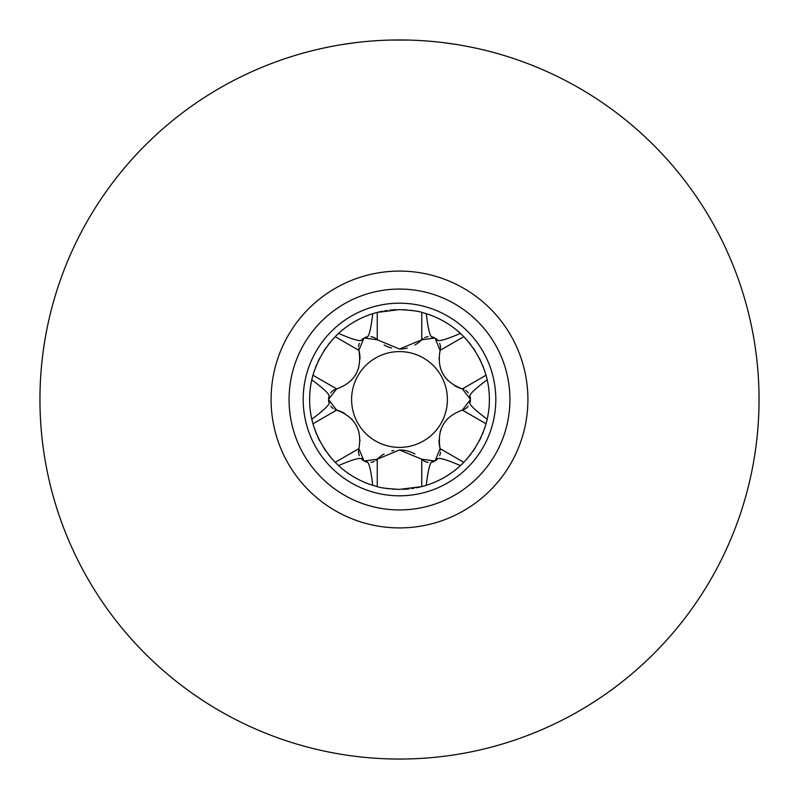 <?xml version="1.0" encoding="UTF-8"?>
<svg xmlns="http://www.w3.org/2000/svg" width="799" height="799" viewBox="0 0 799 799"><rect width="100%" height="100%" fill="white"/><g stroke="black" fill="none" stroke-linecap="round" stroke-linejoin="round"><path stroke-width="1.2" d="M396.174 309.672A89.888 89.888 0 0 0 389.862 310.132M387.235 310.451A89.888 89.888 0 0 0 384.858 310.811M382.671 311.201A89.888 89.888 0 0 0 381.133 311.51M380.664 311.61A89.888 89.888 0 0 0 372.724 313.697L377.258 312.409L399.5 309.613C411.785 310.302 419.195 311.23 421.742 312.409L426.276 313.697A89.888 89.888 0 0 0 421.742 312.409L421.742 339.775L434.766 338.007A10.787 10.787 0 0 0 431.54 336.798M338.576 333.403A89.888 89.888 0 0 0 335.2 336.689L338.576 333.403C354.466 340.274 362.337 342.222 362.177 339.245L363.885 338.217A10.787 10.787 0 0 0 361.218 340.404A10.787 10.787 0 0 1 363.885 338.217A70.881 70.881 0 0 1 364.234 338.007L365.982 337.048C368.489 338.636 370.736 330.846 372.724 313.697A89.888 89.888 0 0 0 338.576 333.403M332.564 339.505A89.888 89.888 0 0 0 331.905 340.244M330.077 342.401A89.888 89.888 0 0 0 328.119 344.868M326.012 347.735A89.888 89.888 0 0 0 323.795 351.031M319.67 358.182A89.888 89.888 0 0 0 317.922 361.747M316.494 364.993A89.888 89.888 0 0 0 315.335 367.93M314.387 370.586A89.888 89.888 0 0 0 314.087 371.485M359.989 358.911A31.331 31.331 0 0 0 358.891 350.371A10.787 10.787 0 0 1 358.581 348.734A10.787 10.787 0 0 0 358.891 350.371C362.117 369.577 354.706 382.421 336.649 388.893L312.958 375.21A89.888 89.888 0 0 0 311.8 379.785L312.958 375.21C317.373 360.649 324.793 347.805 335.2 336.689L358.891 350.371L363.885 338.217M335.081 409.557A10.787 10.787 0 0 0 336.649 410.107L328.619 399.7A70.881 70.881 0 0 0 328.649 401.697C331.315 403.046 325.692 408.888 311.8 419.215A89.888 89.888 0 0 0 312.958 423.79L311.8 419.215A89.888 89.888 0 0 1 311.8 379.785C325.662 390.082 331.285 395.924 328.649 397.303A70.881 70.881 0 0 0 328.649 401.697L328.619 399.7A10.787 10.787 0 0 0 329.178 403.105M314.087 427.495A89.888 89.888 0 0 0 314.387 428.414M315.345 431.08A89.888 89.888 0 0 0 316.504 434.007M317.932 437.253A89.888 89.888 0 0 0 319.68 440.828M323.805 447.969A89.888 89.888 0 0 0 326.022 451.275M328.119 454.132A89.888 89.888 0 0 0 330.077 456.599M331.905 458.756A89.888 89.888 0 0 0 332.534 459.465M338.576 465.597C354.426 458.736 362.297 456.788 362.177 459.755A70.881 70.881 0 0 0 365.982 461.952L364.234 460.993A70.881 70.881 0 0 1 363.885 460.783A10.787 10.787 0 0 1 361.208 458.586A10.787 10.787 0 0 0 363.885 460.783L362.177 459.755A70.881 70.881 0 0 0 365.982 461.952C368.479 460.324 370.726 468.114 372.724 485.303A89.888 89.888 0 0 0 377.258 486.591L372.724 485.303A89.888 89.888 0 0 1 338.576 465.597L335.2 462.311C324.793 451.195 317.383 438.361 312.958 423.79L336.649 410.107C354.896 416.918 362.317 429.752 358.891 448.629A10.787 10.787 0 0 0 359.36 455.64A10.787 10.787 0 0 1 358.891 448.629L335.2 462.311M383.43 487.939A89.888 89.888 0 0 0 388.803 488.748M392.099 489.078A89.888 89.888 0 0 0 395.755 489.308M402.826 489.328A89.888 89.888 0 0 0 409.138 488.868M411.765 488.549A89.888 89.888 0 0 0 414.142 488.189M416.329 487.799A89.888 89.888 0 0 0 417.867 487.49M418.336 487.39A89.888 89.888 0 0 0 426.276 485.303L421.742 486.591L399.5 489.387C387.215 488.698 379.805 487.77 377.258 486.591L377.258 459.225A31.331 31.331 0 0 1 384.109 454.012M431.52 462.202A10.787 10.787 0 0 0 434.766 460.993L433.018 461.952A70.881 70.881 0 0 0 436.823 459.755C436.663 456.778 444.534 458.726 460.424 465.597A89.888 89.888 0 0 0 463.8 462.311L460.424 465.597A89.888 89.888 0 0 1 426.276 485.303C428.264 468.154 430.511 460.364 433.018 461.952A70.881 70.881 0 0 0 436.823 459.755L435.115 460.783A10.787 10.787 0 0 0 437.782 458.596M466.436 459.495A89.888 89.888 0 0 0 467.095 458.756M468.923 456.599A89.888 89.888 0 0 0 470.881 454.132M472.988 451.265A89.888 89.888 0 0 0 475.205 447.969M479.33 440.818A89.888 89.888 0 0 0 481.078 437.253M482.506 434.007A89.888 89.888 0 0 0 483.665 431.07M484.613 428.414A89.888 89.888 0 0 0 484.913 427.515M440.419 450.266A10.787 10.787 0 0 0 440.109 448.629C436.883 429.423 444.294 416.579 462.351 410.107L486.042 423.79A89.888 89.888 0 0 0 487.2 419.215L486.042 423.79C481.627 438.351 474.207 451.195 463.8 462.311L440.109 448.629L435.115 460.783A70.881 70.881 0 0 1 434.766 460.993L421.742 459.225A10.787 10.787 0 0 0 428.044 462.331M463.919 389.443A10.787 10.787 0 0 0 462.351 388.893L470.381 399.3A70.881 70.881 0 0 1 470.381 399.7A10.787 10.787 0 0 1 469.812 403.125A10.787 10.787 0 0 0 470.381 399.7L470.351 401.697A70.881 70.881 0 0 0 470.351 397.303C467.685 395.954 473.308 390.112 487.2 379.785A89.888 89.888 0 0 0 486.042 375.21L487.2 379.785A89.888 89.888 0 0 1 487.2 419.215C473.338 408.918 467.715 403.076 470.351 401.697A70.881 70.881 0 0 0 470.351 397.303L470.381 399.3A10.787 10.787 0 0 0 469.822 395.895M484.913 371.505A89.888 89.888 0 0 0 484.613 370.586M483.655 367.92A89.888 89.888 0 0 0 482.496 364.993M481.068 361.747A89.888 89.888 0 0 0 479.32 358.172M475.195 351.031A89.888 89.888 0 0 0 472.978 347.725M470.881 344.868A89.888 89.888 0 0 0 468.923 342.401M467.095 340.244A89.888 89.888 0 0 0 466.466 339.535M415.57 311.061A89.888 89.888 0 0 0 410.197 310.252M406.901 309.922A89.888 89.888 0 0 0 403.245 309.692M460.424 333.403C444.574 340.264 436.703 342.212 436.823 339.245A70.881 70.881 0 0 0 433.018 337.048L434.766 338.007A70.881 70.881 0 0 1 435.115 338.217A10.787 10.787 0 0 1 437.792 340.414A10.787 10.787 0 0 0 435.115 338.217L436.823 339.245A70.881 70.881 0 0 0 433.018 337.048C430.521 338.676 428.274 330.886 426.276 313.697A89.888 89.888 0 0 1 460.424 333.403L463.8 336.689C474.207 347.805 481.617 360.639 486.042 375.21L462.351 388.893A31.331 31.331 0 0 1 454.401 385.577M447.889 380.464A31.331 31.331 0 0 1 443.115 374.112M443.036 373.972A31.331 31.331 0 0 1 440.109 366.841M439.011 358.811A31.331 31.331 0 0 1 439.011 358.312M468.194 392.818A10.787 10.787 0 0 0 465.617 390.381M329.188 395.875A10.787 10.787 0 0 0 328.619 399.3L328.649 397.303A70.881 70.881 0 0 0 328.619 399.28L336.649 388.893A10.787 10.787 0 0 0 330.816 392.808M359.36 343.35A10.787 10.787 0 0 0 358.541 346.796A10.787 10.787 0 0 1 359.36 343.35M358.811 367.111A31.331 31.331 0 0 1 355.705 374.421M355.625 374.561A31.331 31.331 0 0 1 350.911 380.654M391.73 450.946A31.331 31.331 0 0 1 393.807 450.486M375.999 460.314A10.787 10.787 0 0 0 377.258 459.225L399.5 449.967A31.331 31.331 0 0 1 414.891 454.002M377.258 459.225L364.234 460.993A10.787 10.787 0 0 0 367.46 462.202M370.946 462.331A10.787 10.787 0 0 0 374.341 461.323M399.5 447.4A47.9 47.9 0 0 1 351.6 399.5A47.9 47.9 0 0 1 399.5 351.6A47.9 47.9 0 0 1 447.4 399.5A47.9 47.9 0 0 1 399.5 447.4M423.001 338.686A10.787 10.787 0 0 0 421.742 339.775L399.5 349.033L377.258 339.775A10.787 10.787 0 0 0 370.956 336.669M367.48 336.798A10.787 10.787 0 0 0 364.234 338.007L377.258 339.775L377.258 312.409M363.885 460.783L358.891 448.629M399.5 449.967L421.742 459.225L421.742 486.591M435.115 338.217L440.109 350.371A10.787 10.787 0 0 0 439.64 343.36A10.787 10.787 0 0 1 440.109 350.371L463.8 336.689M470.381 399.7L462.351 410.107A10.787 10.787 0 0 0 468.184 406.192A10.787 10.787 0 0 1 462.351 410.107M462.351 388.893C444.104 382.082 436.683 369.248 440.109 350.371M365.982 337.048A70.881 70.881 0 0 0 362.177 339.245A70.881 70.881 0 0 1 365.982 337.048M421.742 339.775A31.331 31.331 0 0 1 414.891 344.988M407.27 348.054A31.331 31.331 0 0 1 399.5 349.033M391.71 348.054A31.331 31.331 0 0 1 384.109 344.998M428.054 336.669A10.787 10.787 0 0 0 424.659 337.677M330.806 406.182A10.787 10.787 0 0 0 333.383 408.619M336.649 410.107A31.331 31.331 0 0 1 344.599 413.423A31.331 31.331 0 0 0 336.649 410.107M351.111 418.536A31.331 31.331 0 0 1 355.885 424.888A31.331 31.331 0 0 0 351.111 418.536M355.964 425.028A31.331 31.331 0 0 1 358.891 432.159A31.331 31.331 0 0 0 355.964 425.028M359.989 440.189A31.331 31.331 0 0 1 359.989 440.688A31.331 31.331 0 0 0 359.989 440.189M439.64 455.65A10.787 10.787 0 0 0 440.459 452.204M440.109 448.629A31.331 31.331 0 0 1 439.011 440.089A31.331 31.331 0 0 0 440.109 448.629M440.189 431.889A31.331 31.331 0 0 1 443.295 424.579A31.331 31.331 0 0 0 440.189 431.889M443.375 424.439A31.331 31.331 0 0 1 448.089 418.346A31.331 31.331 0 0 0 443.375 424.439M331.205 46.492L322.456 48.3L331.235 46.492M341.802 44.614L355.575 42.647M370.317 41.139L372.284 40.979M390.451 40.06L408.619 40.07M426.776 40.989L428.693 41.139M443.495 42.647L457.268 44.624M467.795 46.492L476.544 48.3L467.765 46.492M457.198 44.614L443.425 42.647M428.683 41.139L426.716 40.979M408.549 40.06L390.381 40.07M372.224 40.989L370.307 41.139M355.505 42.647L341.732 44.624M759.05 399.5A359.55 359.55 0 0 0 399.5 39.95A359.55 359.55 0 0 0 39.95 399.5A359.55 359.55 0 0 0 399.5 759.05A359.55 359.55 0 0 0 759.05 399.5M527.909 399.5A128.409 128.409 0 0 0 399.5 271.091A128.409 128.409 0 0 0 271.091 399.5A128.409 128.409 0 0 0 399.5 527.909A128.409 128.409 0 0 0 527.909 399.5A128.409 128.409 0 0 0 399.5 271.091A128.409 128.409 0 0 0 271.091 399.5M495.809 399.5A96.309 96.309 0 0 0 399.5 303.191A96.309 96.309 0 0 0 303.191 399.5A96.309 96.309 0 0 0 399.5 495.809A96.309 96.309 0 0 0 495.809 399.5M509.932 399.5A110.432 110.432 0 0 0 399.5 289.068A110.432 110.432 0 0 0 289.068 399.5A110.432 110.432 0 0 0 399.5 509.932A110.432 110.432 0 0 0 509.932 399.5"/></g></svg>
